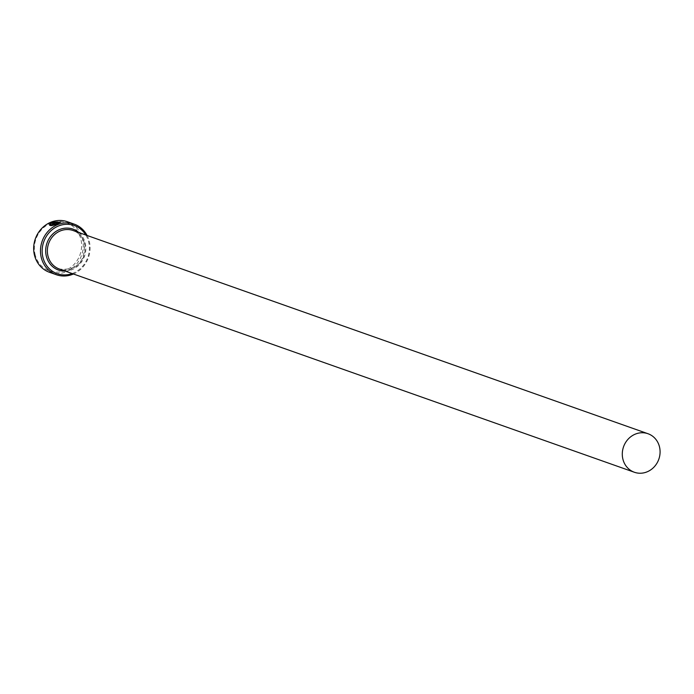 <?xml version="1.0" encoding="UTF-8"?>
<svg xmlns="http://www.w3.org/2000/svg" width="694" height="694" viewBox="0 0 694 694"><rect width="100%" height="100%" fill="white"/><g stroke="black" fill="none" stroke-linecap="round" stroke-linejoin="round"><path stroke-width="0.52" stroke-dasharray="3.47 2.6" d="M50.662 224.873L50.697 224.127M56.335 223.216L53.273 222.141M50.766 224.37L49.76 224.639C49.578 226.357 52.059 226.175 57.203 224.101L60.638 222.219M52.137 224.778A26.823 24.542 109.5 0 0 51.729 225.003L53.863 224.483L54.783 223.477M72.176 273.549A25.548 23.37 109.5 0 0 88.407 241.035A25.548 23.37 109.5 0 0 85.796 235.006M87.08 235.466A26.823 24.542 -70.5 0 1 89.058 240.436A26.823 24.542 -70.5 0 1 73.46 274M35.342 255.427A25.548 23.37 -70.5 0 1 51.252 223.034A25.548 23.37 -70.5 0 1 80.634 238.294A25.548 23.37 -70.5 0 1 64.733 270.677A25.548 23.37 -70.5 0 1 35.342 255.427M49.534 272.317A26.823 24.542 109.5 0 0 75.308 265.516A26.823 24.542 109.5 0 0 82.248 238.033A26.823 24.542 109.5 0 0 67.413 221.742M50.523 223.798L51.798 223.13M51.868 223.373L53.707 224.023M56.405 223.459A26.823 24.542 -70.5 0 1 57.437 223.13L57.368 222.895M54.939 222.245L59.467 222.34M73.061 230.512A20.438 18.703 -70.5 0 1 84.364 242.926A20.438 18.703 -70.5 0 1 79.073 263.859A20.438 18.703 -70.5 0 1 59.441 269.046C77.051 270.677 85.327 261.942 84.269 242.839C82.395 236.741 78.656 232.629 73.061 230.512M78.908 232.577A21.714 19.866 -70.5 0 1 85.015 242.327A21.714 19.866 -70.5 0 1 65.288 271.111"/><path stroke-width="1.04" d="M59.467 222.34L56.761 223.954C52.692 225.507 50.697 225.645 50.766 224.37L49.69 224.405L50.697 224.127L50.662 224.873M50.697 224.127C50.627 225.411 52.623 225.272 56.7 223.711L59.484 222.21L54.869 222.011L57.368 222.895A26.823 24.542 109.5 0 0 56.335 223.216L53.273 222.141L60.647 222.097L57.134 223.867C51.998 225.94 49.517 226.114 49.69 224.405L49.534 225.125M60.638 222.219L53.82 222.236M53.429 224.327L52.64 224.249L53.638 223.78L51.798 223.13L50.072 223.91L52.25 222.514L54.783 223.477M52.25 222.514L54.722 223.598L51.66 224.769A26.823 24.542 -70.5 0 1 52.64 224.249M85.796 235.006A25.548 23.37 109.5 0 0 56.049 227.146A25.548 23.37 109.5 0 0 43.123 258.168A25.548 23.37 109.5 0 0 72.176 273.549M73.46 274A26.823 24.542 -70.5 0 1 56.344 274.72A26.823 24.542 -70.5 0 1 41.501 258.428A26.823 24.542 -70.5 0 1 48.45 230.946A26.823 24.542 -70.5 0 1 74.215 224.145A26.823 24.542 -70.5 0 1 87.08 235.466M74.215 224.145L67.413 221.742A26.823 24.542 109.5 0 0 41.64 228.543A26.823 24.542 109.5 0 0 34.7 256.025A26.823 24.542 109.5 0 0 49.534 272.317L56.344 274.72M659.3 446.138A20.438 18.703 109.5 0 0 647.996 433.724A20.438 18.703 109.5 0 0 628.365 438.903A20.438 18.703 109.5 0 0 623.073 459.844A20.438 18.703 109.5 0 0 634.377 472.258A20.438 18.703 109.5 0 0 654.008 467.079A20.438 18.703 109.5 0 0 659.3 446.138M52.319 222.757L50.142 224.153M52.709 224.492A26.823 24.542 109.5 0 0 52.137 224.778M49.76 224.639L49.578 225.238M57.047 222.991L54.869 222.011M634.377 472.258L59.441 269.046A20.438 18.703 -70.5 0 1 48.138 256.633A20.438 18.703 -70.5 0 1 53.429 235.691A20.438 18.703 -70.5 0 1 73.061 230.512L647.996 433.724M65.288 271.111A21.714 19.866 -70.5 0 1 46.515 256.884A21.714 19.866 -70.5 0 1 54.869 232.212A21.714 19.866 -70.5 0 1 78.908 232.577"/></g></svg>
